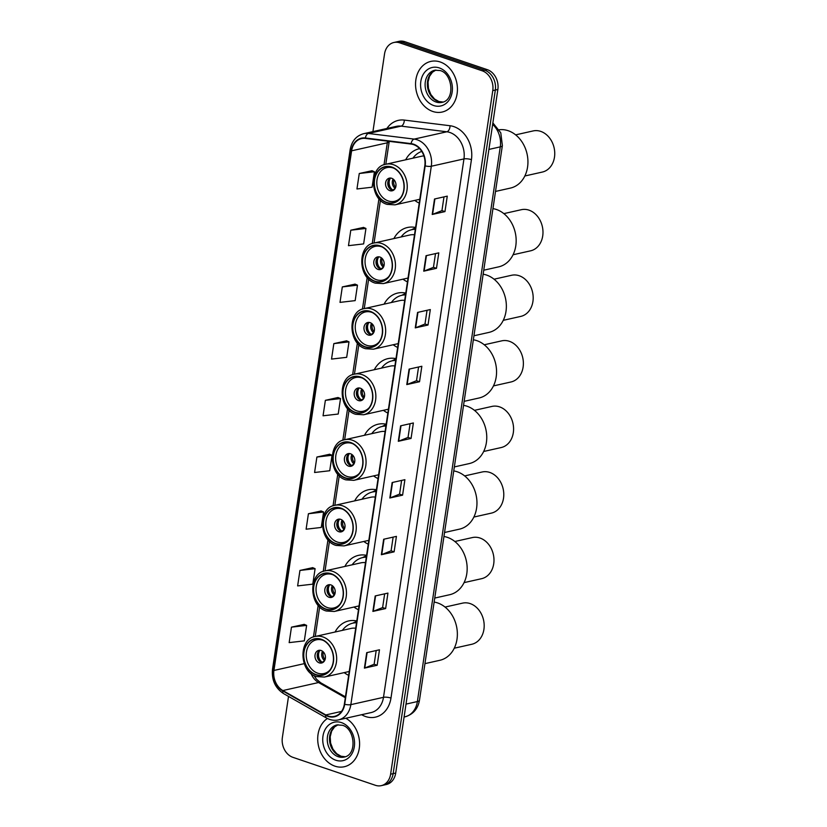 <?xml version="1.0" encoding="UTF-8"?>
<svg xmlns="http://www.w3.org/2000/svg" width="827" height="827" viewBox="0 0 827 827"><rect width="100%" height="100%" fill="white"/><g stroke="black" fill="none" stroke-linecap="round" stroke-linejoin="round"><path stroke-width="1.24" d="M356.788 620.943A28.645 22.815 -102.6 0 0 348.674 620.932A28.645 22.815 -102.6 0 0 335.09 632.014M344.197 672.62A28.645 22.815 -102.6 0 0 348.663 675.328M366.588 555.362A28.645 22.815 -102.6 0 0 358.473 555.362A28.645 22.815 -102.6 0 0 344.89 566.443M353.997 607.039A28.645 22.815 -102.6 0 0 358.463 609.747M376.388 489.791A28.645 22.815 -102.6 0 0 368.273 489.791A28.645 22.815 -102.6 0 0 354.69 500.862M363.797 541.468A28.645 22.815 -102.6 0 0 368.263 544.176M386.188 424.22A28.645 22.815 -102.6 0 0 378.073 424.22A28.645 22.815 -102.6 0 0 364.49 435.291M373.597 475.897A28.645 22.815 -102.6 0 0 378.063 478.606M395.988 358.649A28.645 22.815 -102.6 0 0 387.873 358.639A28.645 22.815 -102.6 0 0 374.29 369.721M383.397 410.326A28.645 22.815 -102.6 0 0 387.863 413.035M405.788 293.078A28.645 22.815 -102.6 0 0 397.673 293.068A28.645 22.815 -102.6 0 0 384.09 304.15M393.197 344.756A28.645 22.815 -102.6 0 0 397.663 347.454M415.588 227.497A28.645 22.815 -102.6 0 0 407.473 227.497A28.645 22.815 -102.6 0 0 393.89 238.579M402.997 279.175A28.645 22.815 -102.6 0 0 407.463 281.883M419.62 148.643A28.645 22.815 -102.6 0 0 419.248 148.726A28.645 22.815 -102.6 0 0 405.664 159.807M414.772 200.413A28.645 22.815 -102.6 0 0 419.237 203.111M288.52 696.406L282.369 737.519A16.209 12.912 -102.6 0 0 292.944 757.346L375.417 785.299A16.209 12.912 -102.6 0 0 381.268 785.65L386.374 784.503A16.209 12.912 -102.6 0 0 395.709 773.049L497.864 89.481A16.209 12.912 -102.6 0 0 487.299 69.654L404.827 41.701A16.209 12.912 -102.6 0 0 398.965 41.35L396.422 41.919A16.209 12.912 -102.6 0 1 402.284 42.28A16.209 12.912 -102.6 0 0 396.422 41.919L393.869 42.497A16.209 12.912 -102.6 0 0 384.534 53.951L372.925 131.617M381.268 785.65A16.209 12.912 -102.6 0 0 390.613 774.196L492.768 90.629A16.209 12.912 -102.6 0 0 482.193 70.802L484.746 70.223L402.284 42.28L484.746 70.223A16.209 12.912 -102.6 0 1 495.321 90.06A16.209 12.912 -102.6 0 0 484.746 70.223L487.299 69.654M390.613 774.196L393.156 773.627L495.321 90.06L393.156 773.627A16.209 12.912 -102.6 0 1 383.821 785.081A16.209 12.912 -102.6 0 0 393.156 773.627L395.709 773.049M440.191 61.973A25.937 20.665 -102.6 0 0 430.815 61.415A25.937 20.665 -102.6 0 0 415.567 85.46A25.937 20.665 -102.6 0 0 432.79 111.469A25.937 20.665 -102.6 0 0 442.176 112.038A25.937 20.665 -102.6 0 0 457.414 87.982A25.937 20.665 -102.6 0 0 440.191 61.973A25.937 20.665 -102.6 0 0 430.815 61.415A25.937 20.665 -102.6 0 0 415.567 85.46A25.937 20.665 -102.6 0 0 432.79 111.469A25.937 20.665 -102.6 0 0 442.176 112.038A25.937 20.665 -102.6 0 0 457.414 87.982A25.937 20.665 -102.6 0 0 440.191 61.973M327.409 718.487A25.937 20.665 -102.6 0 0 318.095 743.907A25.937 20.665 -102.6 0 0 334.945 766.164A25.937 20.665 -102.6 0 0 344.321 766.732A25.937 20.665 -102.6 0 0 359.58 744.9A25.937 20.665 -102.6 0 0 345.831 718.249A25.937 20.665 -102.6 0 1 359.58 744.9A25.937 20.665 -102.6 0 1 344.321 766.732L344.321 766.732A25.937 20.665 -102.6 0 1 334.945 766.164A25.937 20.665 -102.6 0 1 318.095 743.907A25.937 20.665 -102.6 0 1 327.409 718.487M413.531 144.611A17.295 13.78 77.4 0 1 424.809 165.772L344.352 704.17A17.295 13.78 77.4 0 1 334.387 716.389A17.295 13.78 77.4 0 1 325.786 714.952L282.865 690.545A17.295 13.78 77.4 0 1 273.933 670.449L351.599 150.814A17.295 13.78 77.4 0 1 361.554 138.595A17.295 13.78 77.4 0 1 365.379 138.409L411.112 144.053A17.295 13.78 77.4 0 1 413.531 144.611M413.593 144.198A17.729 14.121 -102.6 0 0 411.112 143.629L365.389 137.985A17.729 14.121 -102.6 0 0 351.258 150.69L273.592 670.335A17.729 14.121 -102.6 0 0 282.751 690.927L325.673 715.334A17.729 14.121 -102.6 0 0 344.694 704.284L425.161 165.886A17.729 14.121 -102.6 0 0 413.593 144.198M376.192 650.529L374.135 664.267L364.8 668.009A4.321 1.137 -171.5 0 1 364.407 668.123L377.164 665.259L379.469 649.795L366.723 652.658L364.407 668.123M374.145 664.236L377.164 665.259M384.669 593.827L382.612 607.566L373.277 611.298A4.321 1.137 -171.5 0 1 372.884 611.411L385.64 608.558L387.946 593.093L375.2 595.947L372.884 611.411M382.612 607.535L385.64 608.558M394.107 551.847L391.088 550.823L381.754 554.597A4.321 1.137 -171.5 0 1 381.361 554.71L394.107 551.847L396.422 536.382L383.666 539.245L381.361 554.71M402.584 495.146L399.565 494.122L390.22 497.885A4.321 1.137 -171.5 0 1 389.837 497.999L402.584 495.146L404.899 479.681L392.143 482.534L389.837 497.999M443.985 196.878L441.938 210.627L432.593 214.358A4.321 1.137 -171.5 0 1 432.211 214.472L444.957 211.609L447.273 196.144L434.516 199.007L432.211 214.472M441.938 210.585L444.957 211.609M435.509 253.589L433.462 267.328L424.127 271.06A4.321 1.137 -171.5 0 1 423.734 271.173L436.48 268.32L438.796 252.855L426.039 255.708L423.734 271.173M433.462 267.297L436.48 268.32M427.042 310.29L424.985 324.039L415.65 327.771A4.321 1.137 -171.5 0 1 415.257 327.885L428.014 325.021L430.319 309.556L417.573 312.42L415.257 327.885M424.985 323.998L428.014 325.021M419.537 381.733L416.519 380.709L407.173 384.472A4.321 1.137 -171.5 0 1 406.781 384.586L419.537 381.733L421.842 366.268L409.096 369.121L406.781 384.586M411.06 438.434L408.042 437.411L398.697 441.184A4.321 1.137 -171.5 0 1 398.304 441.298L411.06 438.434L413.376 422.969L400.619 425.833L398.304 441.298M482.193 70.802L399.73 42.849A16.209 12.912 -102.6 0 0 393.869 42.497M321.165 510.962L308.419 513.743L306.104 529.208L321.258 527.45L323.574 511.975L321.041 510.91M312.689 567.663L299.943 570.444L297.637 585.909L312.792 584.151L315.097 568.687L312.575 567.611M304.212 624.375L291.466 627.155L289.161 642.62L304.315 640.863L306.621 625.388L304.098 624.323M346.585 340.838L333.839 343.618L331.534 359.083L346.689 357.326L348.994 341.861L346.472 340.786M355.062 284.137L342.316 286.917L340.011 302.382L355.165 300.625L357.471 285.16L354.948 284.085M363.539 227.425L350.793 230.206L348.477 245.671L363.632 243.913L365.947 228.448L363.415 227.373M372.005 170.724L359.269 173.505L356.954 188.97L372.109 187.212L374.424 171.747L371.892 170.672M329.632 454.25L316.896 457.031L314.58 472.496L329.735 470.739L332.051 455.274L329.518 454.199M325.373 400.33L323.057 415.795L338.212 414.038L340.528 398.573L337.995 397.498L325.373 400.33L340.528 398.573M408.031 437.452L410.089 423.703M416.508 380.74L418.565 367.002M399.565 494.153L401.612 480.415M391.088 550.854L393.135 537.116M333.839 343.618L348.994 341.861M342.316 286.917L357.471 285.16M350.793 230.206L365.947 228.448M359.269 173.505L374.424 171.747M316.896 457.031L332.051 455.274M308.419 513.743L323.574 511.975M299.943 570.444L315.097 568.687M291.466 627.155L306.621 625.388M391.791 167.302A18.37 14.638 -102.6 0 0 385.144 166.899A18.37 14.638 -102.6 0 0 374.352 183.935A18.37 14.638 -102.6 0 0 386.55 202.357A18.37 14.638 -102.6 0 0 393.197 202.76A18.37 14.638 -102.6 0 0 403.989 185.724A18.37 14.638 -102.6 0 0 391.791 167.302M423.9 155.921A20.809 16.571 -102.6 0 0 421.594 156.231L385.889 164.242A20.809 16.571 77.4 0 1 393.414 164.697A20.809 16.571 77.4 0 1 407.225 185.558A20.809 16.571 77.4 0 1 394.996 204.848L387.098 204.372C369.659 199.783 368.863 166.506 385.889 164.242M421.76 151.413A25.565 20.365 -102.6 0 0 412.921 158.174M400.588 197.777A17.295 13.78 77.4 0 1 394.551 201.343A17.295 13.78 77.4 0 1 388.297 200.971A17.295 13.78 77.4 0 1 376.812 183.625A17.295 13.78 77.4 0 1 386.974 167.592A17.295 13.78 77.4 0 1 393.228 167.974A17.295 13.78 77.4 0 1 393.962 168.243M391.688 178.281A6.482 5.169 -102.6 0 0 389.341 178.146A6.482 5.169 -102.6 0 0 385.537 184.152A6.482 5.169 -102.6 0 0 389.837 190.655A6.482 5.169 -102.6 0 0 392.184 190.799A6.482 5.169 -102.6 0 0 395.999 184.783A6.482 5.169 -102.6 0 0 391.688 178.281M390.499 178.053A6.482 5.169 -102.6 0 0 387.822 184.369A6.482 5.169 -102.6 0 0 392.07 190.158A6.482 5.169 -102.6 0 0 393.259 190.386M390.757 189.486A8.642 6.885 77.4 0 1 388.618 179.945M390.592 178.053A7.567 6.027 77.4 0 0 392.887 190.086L392.846 190.344M392.887 190.086L395.275 188.267M495.518 191.43L510.445 188.08A29.72 23.673 -102.6 0 0 527.564 167.085A29.72 23.673 -102.6 0 0 499.25 129.756M524.845 175.986L542.347 172.057A21.078 16.788 -102.6 0 0 554.483 157.171A21.078 16.788 -102.6 0 0 533.126 130.935L515.614 134.863M380.017 246.074A18.37 14.638 -102.6 0 0 373.37 245.671A18.37 14.638 -102.6 0 0 362.577 262.707A18.37 14.638 -102.6 0 0 374.776 281.128A18.37 14.638 -102.6 0 0 381.423 281.531A18.37 14.638 -102.6 0 0 392.215 264.495A18.37 14.638 -102.6 0 0 380.017 246.074M414.503 234.796A20.809 16.571 -102.6 0 0 409.82 235.002L374.114 243.014A20.809 16.571 77.4 0 1 381.64 243.469A20.809 16.571 77.4 0 1 395.451 264.33A20.809 16.571 77.4 0 1 383.232 283.609L375.324 283.144C357.884 278.554 357.088 245.278 374.114 243.014M415.319 229.317A25.565 20.365 -102.6 0 0 411.65 229.72A25.565 20.365 -102.6 0 0 401.157 236.946M415.361 229.027A25.565 20.365 -102.6 0 0 413.252 229.358L411.65 229.72M388.814 276.549A17.295 13.78 77.4 0 1 382.777 280.115A17.295 13.78 77.4 0 1 376.523 279.733A17.295 13.78 77.4 0 1 365.048 262.397A17.295 13.78 77.4 0 1 375.21 246.363A17.295 13.78 77.4 0 1 381.454 246.746A17.295 13.78 77.4 0 1 382.188 247.015M379.913 257.052A6.482 5.169 -102.6 0 0 377.567 256.918A6.482 5.169 -102.6 0 0 373.763 262.924A6.482 5.169 -102.6 0 0 378.063 269.426A6.482 5.169 -102.6 0 0 380.41 269.571A6.482 5.169 -102.6 0 0 384.224 263.555A6.482 5.169 -102.6 0 0 379.913 257.052M378.725 256.815A6.482 5.169 -102.6 0 0 376.058 263.141A6.482 5.169 -102.6 0 0 380.296 268.93A6.482 5.169 -102.6 0 0 381.495 269.157M411.588 229.73A25.916 20.644 -102.6 0 1 411.939 229.575L415.536 227.828M378.983 268.258A8.642 6.885 77.4 0 1 376.843 258.717M378.818 256.825A7.567 6.027 77.4 0 0 381.113 268.847L381.071 269.116M381.113 268.847L383.501 267.038M483.743 270.202L498.681 266.852A29.72 23.673 -102.6 0 0 515.79 245.857A29.72 23.673 -102.6 0 0 492.944 208.631M513.071 254.757L530.583 250.829A21.078 16.788 -102.6 0 0 542.719 235.943A21.078 16.788 -102.6 0 0 521.351 209.696L503.85 213.624M370.217 311.645A18.37 14.638 -102.6 0 0 363.57 311.241A18.37 14.638 -102.6 0 0 352.778 328.278A18.37 14.638 -102.6 0 0 364.976 346.699A18.37 14.638 -102.6 0 0 371.623 347.102A18.37 14.638 -102.6 0 0 382.415 330.066A18.37 14.638 -102.6 0 0 370.217 311.645M404.703 300.366A20.809 16.571 -102.6 0 0 400.02 300.573L364.314 308.585A20.809 16.571 77.4 0 1 371.84 309.04A20.809 16.571 77.4 0 1 385.651 329.901A20.809 16.571 77.4 0 1 373.432 349.19L365.524 348.715C348.084 344.125 347.288 310.859 364.314 308.585M405.519 294.898A25.565 20.365 -102.6 0 0 401.85 295.291A25.565 20.365 -102.6 0 0 391.357 302.517M405.561 294.598A25.565 20.365 -102.6 0 0 403.452 294.929L401.85 295.291M379.014 342.12A17.295 13.78 77.4 0 1 372.977 345.686A17.295 13.78 77.4 0 1 366.723 345.314A17.295 13.78 77.4 0 1 355.248 327.968A17.295 13.78 77.4 0 1 365.41 311.944A17.295 13.78 77.4 0 1 371.654 312.317A17.295 13.78 77.4 0 1 372.388 312.585M370.114 322.623A6.482 5.169 -102.6 0 0 367.767 322.489A6.482 5.169 -102.6 0 0 363.963 328.495A6.482 5.169 -102.6 0 0 368.263 334.997A6.482 5.169 -102.6 0 0 370.61 335.142A6.482 5.169 -102.6 0 0 374.424 329.125A6.482 5.169 -102.6 0 0 370.114 322.623M368.925 322.396A6.482 5.169 -102.6 0 0 366.258 328.712A6.482 5.169 -102.6 0 0 370.496 334.501A6.482 5.169 -102.6 0 0 371.695 334.739M405.747 293.327L401.746 295.311A25.916 20.644 -102.6 0 1 402.139 295.146L405.737 293.399M369.183 333.829A8.642 6.885 77.4 0 1 367.043 324.287M369.018 322.396A7.567 6.027 77.4 0 0 371.313 334.428L371.271 334.687M371.313 334.428L373.701 332.609M473.943 335.772L488.881 332.423A29.72 23.673 -102.6 0 0 505.99 311.428A29.72 23.673 -102.6 0 0 483.144 274.213M503.271 320.328L520.783 316.4A21.078 16.788 -102.6 0 0 532.919 301.514A21.078 16.788 -102.6 0 0 511.551 275.277L494.05 279.206M360.417 377.215A18.37 14.638 -102.6 0 0 353.77 376.812A18.37 14.638 -102.6 0 0 342.978 393.848A18.37 14.638 -102.6 0 0 355.176 412.27A18.37 14.638 -102.6 0 0 361.823 412.673A18.37 14.638 -102.6 0 0 372.615 395.637A18.37 14.638 -102.6 0 0 360.417 377.215M394.903 365.937A20.809 16.571 -102.6 0 0 390.22 366.144L354.514 374.155A20.809 16.571 77.4 0 1 362.04 374.61A20.809 16.571 77.4 0 1 375.851 395.471A20.809 16.571 77.4 0 1 363.632 414.761L355.724 414.286C338.284 409.706 337.488 376.43 354.514 374.155M395.719 360.469A25.565 20.365 -102.6 0 0 392.05 360.861A25.565 20.365 -102.6 0 0 381.557 368.087M395.761 360.179A25.565 20.365 -102.6 0 0 393.652 360.5L392.05 360.861M369.214 407.69A17.295 13.78 77.4 0 1 363.177 411.257A17.295 13.78 77.4 0 1 356.923 410.885A17.295 13.78 77.4 0 1 345.448 393.549A17.295 13.78 77.4 0 1 355.61 377.515A17.295 13.78 77.4 0 1 361.854 377.887A17.295 13.78 77.4 0 1 362.588 378.166M360.314 388.204A6.482 5.169 -102.6 0 0 357.967 388.059A6.482 5.169 -102.6 0 0 354.163 394.076A6.482 5.169 -102.6 0 0 358.463 400.568A6.482 5.169 -102.6 0 0 360.81 400.713A6.482 5.169 -102.6 0 0 364.624 394.706A6.482 5.169 -102.6 0 0 360.314 388.204M359.125 387.966A6.482 5.169 -102.6 0 0 356.458 394.283A6.482 5.169 -102.6 0 0 360.696 400.072A6.482 5.169 -102.6 0 0 361.895 400.309M391.988 360.872A25.916 20.644 -102.6 0 1 392.339 360.727L395.937 358.97M359.383 399.4A8.642 6.885 77.4 0 1 357.243 389.858M359.218 387.977A7.567 6.027 77.4 0 0 361.513 399.999L361.471 400.268M361.513 399.999L363.901 398.18M464.143 401.343L479.081 397.994A29.72 23.673 -102.6 0 0 496.19 376.998A29.72 23.673 -102.6 0 0 473.344 339.783M493.471 385.909L510.983 381.981A21.078 16.788 -102.6 0 0 523.119 367.085A21.078 16.788 -102.6 0 0 501.751 340.848L484.25 344.776M350.617 442.786A18.37 14.638 -102.6 0 0 343.97 442.393A18.37 14.638 -102.6 0 0 333.178 459.419A18.37 14.638 -102.6 0 0 345.376 477.841A18.37 14.638 -102.6 0 0 352.023 478.244A18.37 14.638 -102.6 0 0 362.815 461.218A18.37 14.638 -102.6 0 0 350.617 442.786M385.103 431.508A20.809 16.571 -102.6 0 0 380.42 431.715L344.714 439.726A20.809 16.571 77.4 0 1 352.24 440.181A20.809 16.571 77.4 0 1 366.051 461.042A20.809 16.571 77.4 0 1 353.832 480.332L345.924 479.867C328.484 475.277 327.688 442 344.714 439.726M385.92 426.039A25.565 20.365 -102.6 0 0 382.25 426.432A25.565 20.365 -102.6 0 0 371.757 433.668M385.961 425.75A25.565 20.365 -102.6 0 0 383.852 426.081L382.25 426.432M359.414 473.261A17.295 13.78 77.4 0 1 353.377 476.838A17.295 13.78 77.4 0 1 347.123 476.455A17.295 13.78 77.4 0 1 335.648 459.119A17.295 13.78 77.4 0 1 345.81 443.086A17.295 13.78 77.4 0 1 352.054 443.468A17.295 13.78 77.4 0 1 352.788 443.737M350.514 453.775A6.482 5.169 -102.6 0 0 348.167 453.63A6.482 5.169 -102.6 0 0 344.363 459.647A6.482 5.169 -102.6 0 0 348.663 466.149A6.482 5.169 -102.6 0 0 351.01 466.283A6.482 5.169 -102.6 0 0 354.824 460.277A6.482 5.169 -102.6 0 0 350.514 453.775M349.325 453.537A6.482 5.169 -102.6 0 0 346.658 459.864A6.482 5.169 -102.6 0 0 350.896 465.642A6.482 5.169 -102.6 0 0 352.095 465.88M382.188 426.453A25.916 20.644 -102.6 0 1 382.539 426.298L386.137 424.54M349.583 464.97A8.642 6.885 77.4 0 1 347.443 455.429M349.418 453.547A7.567 6.027 77.4 0 0 351.713 465.57L351.671 465.839M351.713 465.57L354.101 463.761M454.343 466.924L469.281 463.575A29.72 23.673 -102.6 0 0 486.39 442.569A29.72 23.673 -102.6 0 0 463.544 405.354M483.671 451.48L501.183 447.552A21.078 16.788 -102.6 0 0 513.319 432.666A21.078 16.788 -102.6 0 0 491.951 406.419L474.45 410.347M340.817 508.367A18.37 14.638 -102.6 0 0 334.17 507.964A18.37 14.638 -102.6 0 0 323.378 525A18.37 14.638 -102.6 0 0 335.576 543.422A18.37 14.638 -102.6 0 0 342.223 543.815A18.37 14.638 -102.6 0 0 353.015 526.789A18.37 14.638 -102.6 0 0 340.817 508.367M375.303 497.079A20.809 16.571 -102.6 0 0 370.62 497.296L334.914 505.307A20.809 16.571 77.4 0 1 342.44 505.762A20.809 16.571 77.4 0 1 356.251 526.623A20.809 16.571 77.4 0 1 344.032 545.903L336.124 545.438C318.684 540.848 317.888 507.571 334.914 505.307M376.12 491.61A25.565 20.365 -102.6 0 0 372.45 492.003A25.565 20.365 -102.6 0 0 361.957 499.239M376.161 491.321A25.565 20.365 -102.6 0 0 374.052 491.651L372.45 492.003M349.614 538.842A17.295 13.78 77.4 0 1 343.577 542.409A17.295 13.78 77.4 0 1 337.323 542.026A17.295 13.78 77.4 0 1 325.848 524.69A17.295 13.78 77.4 0 1 336.01 508.657A17.295 13.78 77.4 0 1 342.254 509.039A17.295 13.78 77.4 0 1 342.988 509.308M340.714 519.346A6.482 5.169 -102.6 0 0 338.367 519.201A6.482 5.169 -102.6 0 0 334.563 525.217A6.482 5.169 -102.6 0 0 338.863 531.72A6.482 5.169 -102.6 0 0 341.21 531.864A6.482 5.169 -102.6 0 0 345.024 525.848A6.482 5.169 -102.6 0 0 340.714 519.346M339.525 519.108A6.482 5.169 -102.6 0 0 336.858 525.434A6.482 5.169 -102.6 0 0 341.096 531.223A6.482 5.169 -102.6 0 0 342.295 531.451M372.388 492.024A25.916 20.644 -102.6 0 1 372.739 491.869L376.337 490.111M339.783 530.541A8.642 6.885 77.4 0 1 337.643 521M339.618 519.118A7.567 6.027 77.4 0 0 341.913 531.141L341.871 531.41M341.913 531.141L344.301 529.332M444.544 532.495L459.481 529.146A29.72 23.673 -102.6 0 0 476.59 508.15A29.72 23.673 -102.6 0 0 453.744 470.925M473.871 517.051L491.383 513.122A21.078 16.788 -102.6 0 0 503.519 498.236A21.078 16.788 -102.6 0 0 482.151 471.99L464.65 475.918M331.017 573.938A18.37 14.638 -102.6 0 0 324.37 573.535A18.37 14.638 -102.6 0 0 313.578 590.571A18.37 14.638 -102.6 0 0 325.776 608.992A18.37 14.638 -102.6 0 0 332.423 609.396A18.37 14.638 -102.6 0 0 343.215 592.359A18.37 14.638 -102.6 0 0 331.017 573.938M365.503 562.66A20.809 16.571 -102.6 0 0 360.82 562.867L325.114 570.878A20.809 16.571 77.4 0 1 332.64 571.333A20.809 16.571 77.4 0 1 346.451 592.194A20.809 16.571 77.4 0 1 334.232 611.484L326.324 611.008C308.885 606.418 308.089 573.142 325.114 570.878M366.32 557.181A25.565 20.365 -102.6 0 0 362.65 557.584A25.565 20.365 -102.6 0 0 352.157 564.81M366.361 556.891A25.565 20.365 -102.6 0 0 364.252 557.222L362.65 557.584M339.814 604.413A17.295 13.78 77.4 0 1 333.777 607.979A17.295 13.78 77.4 0 1 327.523 607.607A17.295 13.78 77.4 0 1 316.048 590.261A17.295 13.78 77.4 0 1 326.21 574.227A17.295 13.78 77.4 0 1 332.454 574.61A17.295 13.78 77.4 0 1 333.188 574.879M330.914 584.916A6.482 5.169 -102.6 0 0 328.567 584.782A6.482 5.169 -102.6 0 0 324.763 590.788A6.482 5.169 -102.6 0 0 329.063 597.29A6.482 5.169 -102.6 0 0 331.41 597.435A6.482 5.169 -102.6 0 0 335.224 591.419A6.482 5.169 -102.6 0 0 330.914 584.916M329.725 584.689A6.482 5.169 -102.6 0 0 327.058 591.005A6.482 5.169 -102.6 0 0 331.296 596.794A6.482 5.169 -102.6 0 0 332.495 597.022M362.588 557.594A25.916 20.644 -102.6 0 1 362.939 557.439L366.537 555.692M329.983 596.122A8.642 6.885 77.4 0 1 327.843 586.581M329.818 584.689A7.567 6.027 77.4 0 0 332.113 596.722L332.072 596.98M332.113 596.722L334.501 594.902M434.744 598.066L449.681 594.716A29.72 23.673 -102.6 0 0 466.79 573.721A29.72 23.673 -102.6 0 0 443.944 536.506M464.071 582.621L481.583 578.693A21.078 16.788 -102.6 0 0 493.719 563.807A21.078 16.788 -102.6 0 0 472.351 537.571L454.85 541.499M321.217 639.509A18.37 14.638 -102.6 0 0 314.57 639.106A18.37 14.638 -102.6 0 0 303.778 656.142A18.37 14.638 -102.6 0 0 315.976 674.563A18.37 14.638 -102.6 0 0 322.623 674.966A18.37 14.638 -102.6 0 0 333.415 657.93A18.37 14.638 -102.6 0 0 321.217 639.509M355.703 628.231A20.809 16.571 -102.6 0 0 351.02 628.437L315.314 636.449A20.809 16.571 77.4 0 1 322.84 636.904A20.809 16.571 77.4 0 1 336.651 657.765A20.809 16.571 77.4 0 1 324.432 677.055L316.524 676.579C299.085 672 298.289 638.723 315.314 636.449M356.52 622.762A25.565 20.365 -102.6 0 0 352.85 623.155A25.565 20.365 -102.6 0 0 342.357 630.381M356.561 622.462A25.565 20.365 -102.6 0 0 354.452 622.793L352.85 623.155M330.014 669.984A17.295 13.78 77.4 0 1 323.977 673.55A17.295 13.78 77.4 0 1 317.723 673.178A17.295 13.78 77.4 0 1 306.248 655.832A17.295 13.78 77.4 0 1 316.41 639.809A17.295 13.78 77.4 0 1 322.654 640.181A17.295 13.78 77.4 0 1 323.388 640.449M321.114 650.498A6.482 5.169 -102.6 0 0 318.767 650.353A6.482 5.169 -102.6 0 0 314.963 656.359A6.482 5.169 -102.6 0 0 319.263 662.861A6.482 5.169 -102.6 0 0 321.61 663.006A6.482 5.169 -102.6 0 0 325.425 657A6.482 5.169 -102.6 0 0 321.114 650.498M319.925 650.26A6.482 5.169 -102.6 0 0 317.258 656.576A6.482 5.169 -102.6 0 0 321.496 662.365A6.482 5.169 -102.6 0 0 322.695 662.603M352.788 623.165A25.916 20.644 -102.6 0 1 353.139 623.01L356.737 621.263M320.183 661.693A8.642 6.885 77.4 0 1 318.044 652.152M320.018 650.26A7.567 6.027 77.4 0 0 322.313 662.293L322.272 662.551M322.313 662.293L324.701 660.473M424.944 663.636L439.881 660.287A29.72 23.673 -102.6 0 0 456.99 639.292A29.72 23.673 -102.6 0 0 434.144 602.077M454.271 648.203L471.783 644.274A21.078 16.788 -102.6 0 0 483.919 629.378A21.078 16.788 -102.6 0 0 462.551 603.141L445.05 607.07M406.016 704.108L417.377 701.554A10.813 2.853 8.5 0 0 419.475 700.242C417.904 708.956 413.055 714.487 404.93 716.833A21.616 17.222 -102.6 0 0 417.377 701.554L500.273 146.865A21.616 17.222 -102.6 0 0 492.654 124.35M488.912 149.418L500.273 146.865A10.813 2.853 8.5 0 0 502.371 145.552L419.475 700.242M404.827 41.701L399.73 42.849M497.864 89.481L492.768 90.629M386.902 128.474A27.022 21.523 77.4 0 1 404.3 120.091L450.033 125.735A27.022 21.523 77.4 0 1 471.442 159.663L390.975 698.06A5.407 1.427 8.5 0 0 383.49 697.326L463.957 158.918A21.616 17.222 -102.6 0 0 449.857 132.475A21.616 17.222 -102.6 0 0 446.828 131.782L401.105 126.138A21.616 17.222 -102.6 0 0 396.319 126.366L363.673 133.685A21.616 17.222 77.4 0 1 368.46 133.467A5.407 3.143 97 0 0 365.389 137.985M390.975 698.06A27.022 21.523 77.4 0 1 365.648 716.554A27.022 21.523 77.4 0 1 361.978 714.9L361.626 714.704M371.044 712.595A21.616 17.222 -102.6 0 0 383.49 697.326L350.844 704.645A21.616 17.222 77.4 0 1 338.398 719.914L371.044 712.595M404.3 120.091A5.407 3.143 -83 0 1 401.105 126.138L368.46 133.467L414.182 139.101A21.616 17.222 77.4 0 1 417.211 139.804A21.616 17.222 77.4 0 1 431.312 166.248A5.407 1.427 -171.5 0 1 425.161 165.886M411.112 143.629A5.407 3.143 97 0 1 414.182 139.101L446.828 131.782A5.407 3.143 -83 0 0 450.033 125.735M363.673 133.685C356.251 135.762 351.744 141.076 350.172 149.615A5.407 1.427 8.5 0 0 351.258 150.69M273.592 670.335A5.407 1.427 -171.5 0 1 272.517 669.25C271.525 679.928 275.205 688.043 283.558 693.595L326.479 717.991C330.335 720.141 334.315 720.782 338.398 719.914M282.751 690.927A5.407 2.646 119.6 0 0 283.558 693.595M325.673 715.334A5.407 2.646 119.6 0 0 326.479 717.991M344.694 704.284A5.407 1.427 8.5 0 0 350.844 704.645L431.312 166.248L463.957 158.918A5.407 1.427 8.5 0 1 471.442 159.663M273.933 670.449L304.212 663.657M310.993 673.467A17.295 13.78 -102.6 0 0 318.571 682.533L345.314 697.73M282.865 690.545L318.571 682.533A9.728 4.766 -60.4 0 1 320.669 682.761L345.448 696.841M325.786 714.952L341.551 711.406M387.625 141.159A17.295 13.78 -102.6 0 0 387.305 142.802L384.017 164.8M351.599 150.814L387.305 142.802A9.728 2.574 8.5 0 0 389.197 141.613L385.806 164.263M378.952 198.676L372.243 243.572M367.178 277.448L362.443 309.143M357.378 343.019L352.643 374.714M347.578 408.6L342.843 440.295M337.778 474.171L333.043 505.866M327.978 539.742L323.243 571.436M318.178 605.312L313.443 637.007M398.697 441.184L401.002 425.75M407.173 384.472L409.479 369.038M415.65 327.771L417.955 312.337M424.127 271.06L426.432 255.626M432.593 214.358L434.909 198.925M390.22 497.885L392.536 482.451M381.754 554.597L384.059 539.163M373.277 611.298L375.582 595.864M364.8 668.009L367.105 652.565M435.901 70.047A16.468 13.118 -102.6 0 0 427.394 85.719A16.468 13.118 -102.6 0 0 438.289 101.504A16.468 13.118 -102.6 0 0 443.076 102.062M434.795 70.223A16.468 13.118 -102.6 0 0 425.119 85.491A16.468 13.118 -102.6 0 0 436.056 102.01A16.468 13.118 -102.6 0 0 442.011 102.362C455.439 100.181 452.586 73.5 440.171 70.553L434.795 70.223M433.679 105.525A19.714 15.703 -102.6 0 0 452.162 92.035A19.714 15.703 -102.6 0 0 439.302 67.917A19.714 15.703 -102.6 0 0 420.829 81.408A19.714 15.703 -102.6 0 0 433.679 105.525M386.509 202.615A18.649 14.855 -102.6 0 0 403.989 189.848A18.649 14.855 -102.6 0 0 391.833 167.044A18.649 14.855 -102.6 0 0 374.352 179.81A18.649 14.855 -102.6 0 0 386.509 202.615M395.172 188.339A6.275 4.993 77.4 0 1 393.125 179.045M395.688 187.253A5.944 4.735 77.4 0 1 394.024 179.852M338.047 724.741A16.468 13.118 -102.6 0 0 329.549 740.423A16.468 13.118 -102.6 0 0 340.445 756.209A16.468 13.118 -102.6 0 0 345.231 756.757M336.951 724.917A16.468 13.118 -102.6 0 0 327.275 740.186A16.468 13.118 -102.6 0 0 338.212 756.705A16.468 13.118 -102.6 0 0 344.166 757.067C357.595 754.875 354.742 728.194 342.326 725.258L336.951 724.917M335.834 760.23A19.714 15.703 -102.6 0 0 354.318 746.729A19.714 15.703 -102.6 0 0 341.458 722.612A19.714 15.703 -102.6 0 0 322.975 736.113A19.714 15.703 -102.6 0 0 335.834 760.23M374.734 281.387A18.649 14.855 -102.6 0 0 392.215 268.62A18.649 14.855 -102.6 0 0 380.058 245.815A18.649 14.855 -102.6 0 0 362.577 258.572A18.649 14.855 -102.6 0 0 374.734 281.387M383.397 267.111A6.275 4.993 77.4 0 1 381.35 257.807M383.914 266.015A5.944 4.735 77.4 0 1 382.25 258.624M364.934 346.958A18.649 14.855 -102.6 0 0 382.415 334.191A18.649 14.855 -102.6 0 0 370.258 311.386A18.649 14.855 -102.6 0 0 352.778 324.153A18.649 14.855 -102.6 0 0 364.934 346.958M373.597 332.681A6.275 4.993 77.4 0 1 371.55 323.388M374.114 331.596A5.944 4.735 77.4 0 1 372.45 324.205M355.134 412.528A18.649 14.855 -102.6 0 0 372.615 399.761A18.649 14.855 -102.6 0 0 360.458 376.957A18.649 14.855 -102.6 0 0 342.978 389.724A18.649 14.855 -102.6 0 0 355.134 412.528M363.797 398.252A6.275 4.993 77.4 0 1 361.75 388.959M364.314 397.167A5.944 4.735 77.4 0 1 362.65 389.775M345.335 478.099A18.649 14.855 -102.6 0 0 362.815 465.343A18.649 14.855 -102.6 0 0 350.658 442.528A18.649 14.855 -102.6 0 0 333.178 455.295A18.649 14.855 -102.6 0 0 345.335 478.099M353.997 463.833A6.275 4.993 77.4 0 1 351.951 454.53M354.514 462.738A5.944 4.735 77.4 0 1 352.85 455.346M335.535 543.68A18.649 14.855 -102.6 0 0 353.015 530.913A18.649 14.855 -102.6 0 0 340.858 508.109A18.649 14.855 -102.6 0 0 323.378 520.865A18.649 14.855 -102.6 0 0 335.535 543.68M344.197 529.404A6.275 4.993 77.4 0 1 342.151 520.1M344.714 528.308A5.944 4.735 77.4 0 1 343.05 520.917M325.735 609.251A18.649 14.855 -102.6 0 0 343.215 596.484A18.649 14.855 -102.6 0 0 331.058 573.68A18.649 14.855 -102.6 0 0 313.578 586.446A18.649 14.855 -102.6 0 0 325.735 609.251M334.397 594.975A6.275 4.993 77.4 0 1 332.351 585.681M334.914 593.889A5.944 4.735 77.4 0 1 333.25 586.488M315.935 674.822A18.649 14.855 -102.6 0 0 333.415 662.055A18.649 14.855 -102.6 0 0 321.258 639.25A18.649 14.855 -102.6 0 0 303.778 652.017A18.649 14.855 -102.6 0 0 315.935 674.822M324.597 660.546A6.275 4.993 77.4 0 1 322.551 651.252M325.114 659.46A5.944 4.735 77.4 0 1 323.45 652.069M492.871 122.903L500.78 132.806L502.371 145.552M404.93 716.833L404.083 717.019M350.172 149.615L272.517 669.25M380.43 200.248L374.042 243.024M368.656 279.019L364.242 308.605M358.856 344.59L354.442 374.176M349.056 410.161L344.642 439.747M339.256 475.742L334.842 505.318M329.456 541.313L325.042 570.899M319.656 606.884L315.242 636.47M314.002 675.494L316.421 679.122L320.669 682.761M443.117 102.041L438.868 101.525L434.537 99.013L430.795 94.454L428.448 88.375L428.045 82.038L429.523 76.332L432.418 72.228L435.932 70.037M419.806 199.276L394.996 204.848M394.551 201.343L397.777 200.62M386.974 167.592L390.21 166.868M345.262 756.746L341.024 756.229L336.692 753.707L332.95 749.159L330.604 743.08L330.2 736.743L331.679 731.037L334.563 726.933L338.088 724.741M408.031 278.048L383.232 283.609M382.777 280.115L386.013 279.392M375.21 246.363L378.435 245.64M411.546 229.741L415.547 227.745M398.232 343.618L373.432 349.19M372.977 345.686L376.213 344.962M365.41 311.944L368.635 311.21M388.432 409.2L363.632 414.761M363.177 411.257L366.413 410.533M355.61 377.515L358.835 376.792M391.946 360.882L395.947 358.897M378.632 474.77L353.832 480.332M353.377 476.838L356.613 476.104M345.81 443.086L349.035 442.362M382.146 426.463L386.147 424.468M368.832 540.341L344.032 545.903M343.577 542.409L346.813 541.685M336.01 508.657L339.235 507.933M372.346 492.034L376.347 490.039M359.032 605.912L334.232 611.484M333.777 607.979L337.013 607.256M326.21 574.227L329.435 573.504M362.546 557.605L366.547 555.62M349.232 671.483L324.432 677.055M323.977 673.55L327.213 672.827M316.41 639.809L319.635 639.085M352.747 623.176L356.747 621.191"/></g></svg>
